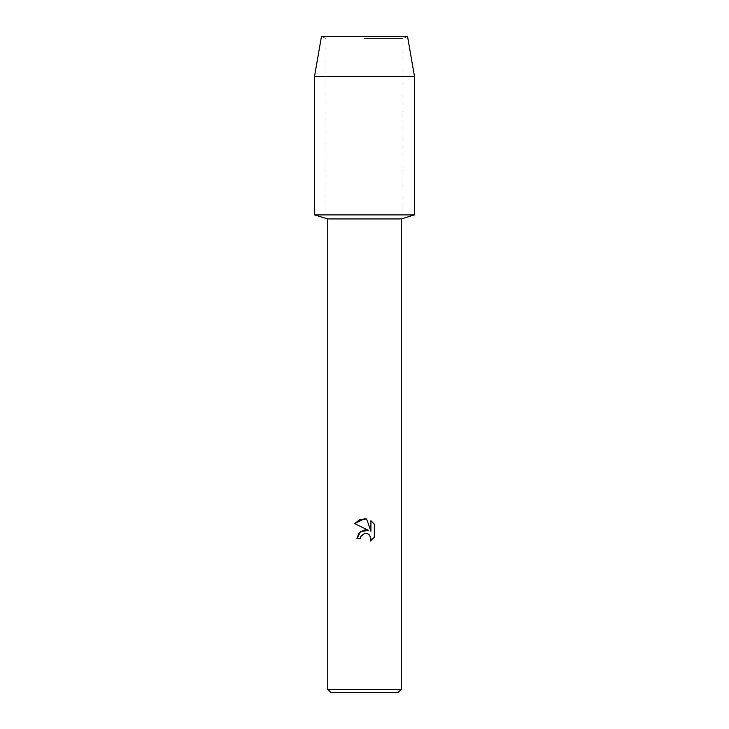 <?xml version="1.0" encoding="UTF-8"?>
<svg xmlns="http://www.w3.org/2000/svg" width="729" height="729" viewBox="0 0 729 729"><rect width="100%" height="100%" fill="white"/><g stroke="black" fill="none" stroke-linecap="round" stroke-linejoin="round"><path stroke-width="0.55" stroke-dasharray="3.65 2.73" d="M364.5 38.473L403 38.473L364.5 38.473M407.538 36.45L321.462 36.45L407.538 36.45L403 38.473L403 214.909L314.509 214.909L403 214.909L403 38.473L407.538 36.45M401.242 218.928L327.758 218.928M414.491 214.909L364.5 214.909L414.491 214.909M401.242 689.397L327.758 689.397M398.089 692.55L330.911 692.55M360.718 536.726L360.928 536.262M374.323 537.209L374.323 524.16M356.891 538.658L360.372 538.658M354.677 523.559L368.71 530.484M370.915 520.716L370.915 531.295L366.632 518.948M414.491 76.445L314.509 76.445M326 38.473L326 214.909L326 38.473L321.462 36.45L326 38.473"/><path stroke-width="1.09" d="M407.538 36.45L321.462 36.45L407.538 36.45L414.491 76.445L414.491 214.909L364.5 214.909L414.491 214.909L401.242 218.928L401.242 689.397L327.758 689.397L330.911 692.55L398.089 692.55L401.242 689.397M327.758 689.397L327.758 218.928L401.242 218.928M364.5 533.473L360.928 536.262L360.372 538.658L356.891 538.658L359.051 532.863L364.5 529.965L368.71 530.484L354.677 523.559L364.5 518.72L366.632 518.948L370.915 531.295L370.915 520.716L374.323 524.16L374.323 537.209L370.378 540.991L370.933 538.631L369.384 534.895L367.671 533.746L364.5 533.473L367.671 533.746L369.384 534.895L370.933 538.631L370.378 540.991L374.323 537.209M360.372 538.658L360.718 536.726M368.71 530.484L360.618 531.459L356.891 538.658M360.928 536.262L364.445 533.482M374.323 524.16L370.915 520.716M366.632 518.948L359.962 519.531L354.677 523.559M321.462 36.45L314.509 76.445L314.509 214.909L364.5 214.909L314.509 214.909L327.758 218.928M314.509 76.445L414.491 76.445"/></g></svg>
